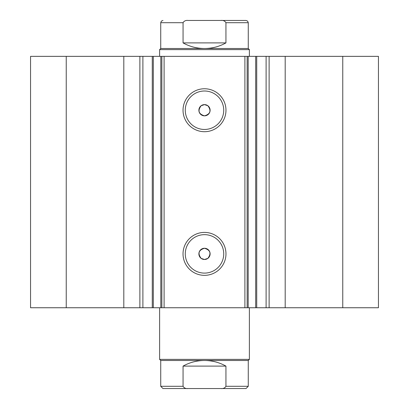 <?xml version="1.0" encoding="UTF-8"?>
<svg xmlns="http://www.w3.org/2000/svg" width="409" height="409" viewBox="0 0 409 409"><rect width="100%" height="100%" fill="white"/><g stroke="black" fill="none" stroke-linecap="round" stroke-linejoin="round"><path stroke-width="0.61" d="M226.719 388.55L182.281 388.55M159.612 359.373L160.732 360.493L248.268 360.493L249.388 359.373L159.612 359.373L159.612 307.747M226.719 20.45L188.12 20.45C185.824 20.189 184.137 20.936 183.058 22.694L160.732 22.694L161.366 21.135L162.976 20.45M160.732 48.507L248.268 48.507L249.388 49.627L159.612 49.627L160.732 48.507L160.732 22.694M248.268 48.507L248.268 22.694L225.942 22.694L225.942 42.894C219.275 46.6 212.128 48.472 204.5 48.507C196.872 48.472 189.725 46.6 183.058 42.894L183.058 22.694M225.942 22.694C224.858 20.936 223.171 20.189 220.88 20.45L188.12 20.45M225.942 42.894L183.058 42.894M220.88 20.45L246.024 20.45L247.634 21.135L248.268 22.694M248.268 360.493L248.268 386.306L225.942 386.306L225.942 366.106C219.275 362.4 212.128 360.528 204.5 360.493C196.872 360.528 189.725 362.4 183.058 366.106L183.058 386.306L160.732 386.306L162.976 388.55L188.12 388.55C185.824 388.811 184.137 388.064 183.058 386.306M225.942 366.106L183.058 366.106M225.942 386.306C224.858 388.064 223.171 388.811 220.88 388.55L188.12 388.55M220.88 388.55L246.024 388.55L248.268 386.306M123.804 307.747L123.804 56.36L30.552 56.36L30.552 307.747L152.276 307.747L152.276 56.36L164.101 56.36L164.101 307.747L160.819 307.747L160.819 56.36M142.894 307.747L142.894 56.36L152.276 56.36M342.768 56.36L342.768 307.747L378.448 307.747L378.448 56.36L248.181 56.36L248.181 307.747L164.101 307.747M342.768 307.747L248.181 307.747M204.5 131.703A21.473 21.473 0 0 1 183.028 110.231A21.473 21.473 0 0 1 204.5 88.758A21.473 21.473 0 0 1 225.972 110.231A21.473 21.473 0 0 1 204.5 131.703M204.5 91.002A19.228 19.228 0 0 0 185.272 110.231A19.228 19.228 0 0 0 204.5 129.459A19.228 19.228 0 0 0 223.728 110.231A19.228 19.228 0 0 0 204.5 91.002M204.5 275.349A21.473 21.473 0 0 1 183.028 253.882A21.473 21.473 0 0 1 204.5 232.409A21.473 21.473 0 0 1 225.972 253.882A21.473 21.473 0 0 1 204.5 275.349M204.5 234.654A19.228 19.228 0 0 0 185.272 253.882A19.228 19.228 0 0 0 204.5 273.105A19.228 19.228 0 0 0 223.728 253.882A19.228 19.228 0 0 0 204.5 234.654M204.5 259.49L201.131 258.37C197.501 253.416 198.621 250.047 204.5 248.268A5.614 5.614 0 0 0 198.886 253.882A5.614 5.614 0 0 0 204.5 259.49A5.614 5.614 0 0 0 210.114 253.882A5.614 5.614 0 0 0 204.5 248.268C210.379 250.052 211.499 253.416 207.869 258.37L204.5 259.49M201.131 105.742C197.496 110.686 198.616 114.055 204.5 115.844C210.379 114.06 211.499 110.696 207.869 105.742L204.5 104.617A5.614 5.614 0 0 0 198.886 110.231A5.614 5.614 0 0 0 204.5 115.844A5.614 5.614 0 0 0 210.114 110.231A5.614 5.614 0 0 0 204.5 104.617L201.131 105.742M153.309 56.36L153.309 307.747L160.819 307.747M153.309 307.747L152.276 307.747M244.899 307.747L244.899 56.36L164.101 56.36M244.899 56.36L248.181 56.36M123.804 56.36L142.894 56.36M66.232 307.747L66.232 56.36M247.143 56.36L247.143 307.747M161.857 307.747L161.857 56.36M266.106 307.747L266.106 56.36M285.196 307.747L285.196 56.36M269.117 307.747L269.117 56.36M255.691 307.747L255.691 56.36M139.883 307.747L139.883 56.36M249.388 307.747L249.388 359.373M159.612 56.36L159.612 49.627M249.388 56.36L249.388 49.627M160.732 360.493L160.732 386.306M256.724 307.747L256.724 56.36"/></g></svg>
